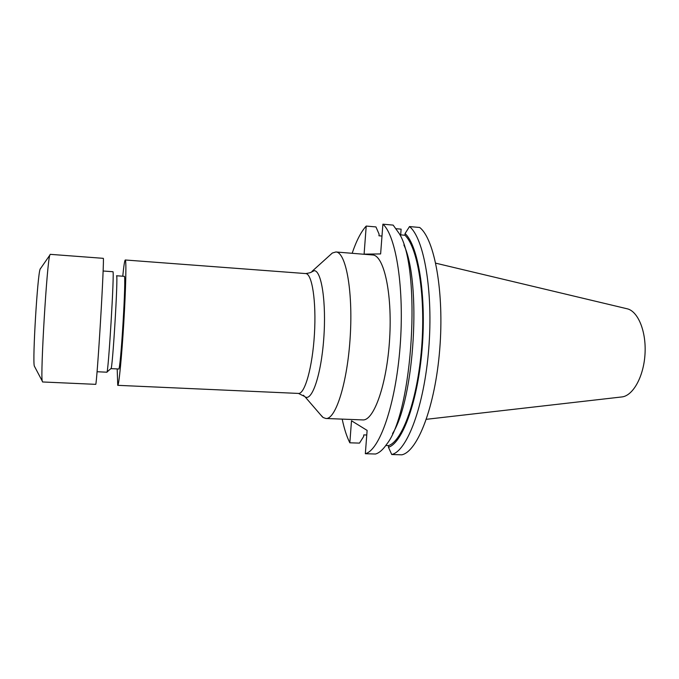 <?xml version="1.0" encoding="UTF-8"?>
<svg xmlns="http://www.w3.org/2000/svg" width="679" height="679" viewBox="0 0 679 679"><rect width="100%" height="100%" fill="white"/><g stroke="black" fill="none" stroke-linecap="round" stroke-linejoin="round"><path stroke-width="1.02" d="M320.378 414.589L323.17 417.534L325.886 418.485C335.689 419.69 347.529 382.481 350.237 336.394C353.063 290.306 345.764 251.951 335.884 251.977L332.354 253.012L329.952 255.185M122.755 276.209C123.816 265.693 124.656 260.278 125.267 259.989C126.472 259.531 125.861 288.295 123.782 322.797C121.711 357.29 118.876 385.927 117.739 385.332L117.187 368.926M124.223 276.311L124.249 276.319C126.515 274.231 120.607 372.27 118.664 368.994L110.94 368.621C112.451 371.88 118.375 273.645 116.533 275.767L124.223 276.311M103.132 271.006L112.892 271.719C114.675 269.096 108.25 375.793 106.849 372.202L97.089 371.736M325.886 418.485L362.679 419.911C373.84 421.158 386.962 384.373 389.636 338.762C392.437 293.15 383.822 255.066 372.584 254.964L335.884 251.977M365.336 453.716C379.553 450.279 395.585 404.964 400.058 347.13C404.633 289.322 396.18 235.698 382.897 224.18L393.149 225.105L399.379 233.771C421.489 268.977 412.908 411.847 386.741 444.159C382.973 449.676 379.23 452.961 375.512 454.022L365.336 453.716L367.118 430.401L351.501 420.776L349.838 442.801L359.488 443.115L363.655 436.487L363.774 434.899L366.77 435.001M381.988 236.046L378.967 235.791L379.094 234.162L375.945 226.922L366.219 226.065L364.097 254.141L380.622 253.938L382.897 224.18M366.219 226.065C361.05 231.743 356.365 240.824 352.155 253.301M342.199 419.121C344.219 428.822 346.774 436.716 349.838 442.801M392.547 433.584C414.572 398.904 421.591 282.031 403.869 244.966M391.732 454.514L388.456 447.274L388.592 445.594C402.511 441.002 417.551 399.591 421.625 347.75C425.784 295.942 417.763 247.258 404.947 235.248L405.083 233.525L409.505 226.565L419.698 227.482C434.585 239.042 444.389 292.233 439.729 349.43C435.18 406.653 417.67 451.459 401.841 454.82L391.732 454.514C407.111 451.128 424.214 406.186 428.746 348.794C433.38 291.427 423.951 238.117 409.505 226.565M399.897 234.807L404.947 235.248M388.592 445.594L385.799 445.5M388.456 447.274C402.63 442.895 418.026 400.805 422.185 347.903C426.437 295.034 418.171 245.458 405.083 233.525M400.678 234.875L401.119 229.154L396.341 228.73M426.37 419.308L621.599 396.969C632.794 396.129 643.692 376.904 645.008 354.09C646.433 331.284 637.912 310.897 626.904 308.724L435.748 263.18M40.502 268.417L40.112 269.173C37.506 275.114 32.414 359.811 34.298 366.015L34.705 366.796M50.221 254.336L49.805 255.177C47.021 261.797 40.273 374.171 42.242 381.072L42.556 381.963L95.739 384.348C96.214 384.917 98.421 356.093 100.5 321.396C102.588 286.708 103.845 257.825 103.31 258.334L50.221 254.336M125.267 259.989L305.669 273.569C312.068 273.544 316.439 301.357 314.428 334.246C312.493 367.135 304.82 394.219 298.471 393.43L304.565 396.443L303.428 395.229M310.804 272.381L314.216 270.683C321.54 270.437 326.472 302.528 323.747 338.804C321.116 375.105 311.907 401.849 305.024 396.782L322.508 417.033M305.669 273.569L305.694 273.569C310.048 272.941 312.179 272.186 312.077 271.311L332.354 253.012M34.298 366.015L42.242 381.072M40.112 269.173L49.805 255.177M110.898 368.595L106.968 372.033M117.739 385.332L298.471 393.43"/></g></svg>
